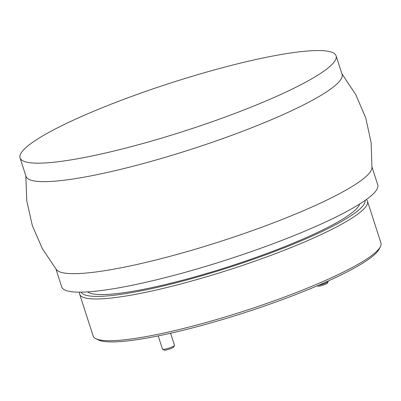 <?xml version="1.0" encoding="UTF-8"?>
<svg xmlns="http://www.w3.org/2000/svg" width="401" height="401" viewBox="0 0 401 401"><rect width="100%" height="100%" fill="white"/><g stroke="black" fill="none" stroke-linecap="round" stroke-linejoin="round"><path stroke-width="0.6" d="M341.847 73.639L355.832 94.736L365.767 117.999L371.12 142.601L371.963 167.778A166.059 24.982 162.1 0 1 179.558 253.733A166.059 24.982 162.1 0 1 56.446 269.688L42.406 248.775L32.356 225.693L26.802 201.011L25.804 175.723M336.093 55.824L342.068 74.32A166.059 24.982 162.1 0 1 149.839 161.733A166.059 24.982 162.1 0 1 26.025 176.4L20.05 157.904A166.059 24.982 162.1 0 1 212.279 70.491A166.059 24.982 162.1 0 1 336.093 55.824A166.059 24.982 162.1 0 1 143.869 143.237A166.059 24.982 162.1 0 1 20.05 157.904M318.459 285.276A6.301 0.947 -17.9 0 0 326.153 282.845A6.301 0.947 -17.9 0 0 328.249 281.532A6.301 0.947 -17.9 0 0 328.274 281.372L328.158 281.006M328.249 281.532L327.437 283.071A5.043 0.757 162.1 0 1 325.762 284.124A5.043 0.757 162.1 0 1 317.958 286.134L317.261 285.788M372.003 167.001L377.757 184.816A166.059 24.982 162.1 0 1 185.528 272.229A166.059 24.982 162.1 0 1 61.714 286.895L55.96 269.081M87.583 291.893A143.753 21.624 -17.9 0 0 217.086 270.339A143.753 21.624 -17.9 0 0 356.048 209.247A143.753 21.624 -17.9 0 0 359.697 203.999M380.338 246.8L379.04 249.267A149.212 22.446 162.1 0 1 204.149 324.79A149.212 22.446 162.1 0 1 98.37 339.918L95.879 338.68A151.227 22.747 -17.9 0 0 203.081 323.346A151.227 22.747 -17.9 0 0 380.338 246.8A151.227 22.747 -17.9 0 0 380.95 242.966L367.471 201.232A151.227 22.747 162.1 0 1 189.603 281.612A151.227 22.747 162.1 0 1 79.659 294.194A151.227 22.747 162.1 0 1 79.588 292.159M79.659 294.194L93.137 335.923A151.227 22.747 -17.9 0 0 95.879 338.68M81.157 292.149A149.212 22.446 -17.9 0 0 189.442 279.261A149.212 22.446 -17.9 0 0 365.06 200.45M174.475 345.497L173.663 347.035A5.043 0.757 162.1 0 1 169.839 348.94A5.043 0.757 162.1 0 1 164.179 350.098L162.621 349.326A6.301 0.947 -17.9 0 0 169.693 347.873A6.301 0.947 -17.9 0 0 174.475 345.497A6.301 0.947 -17.9 0 0 174.5 345.336L170.59 333.236M158.21 335.898L162.51 349.211A6.301 0.947 -17.9 0 0 162.621 349.326M366.339 199.543A151.227 22.747 162.1 0 1 367.471 201.232"/></g></svg>
